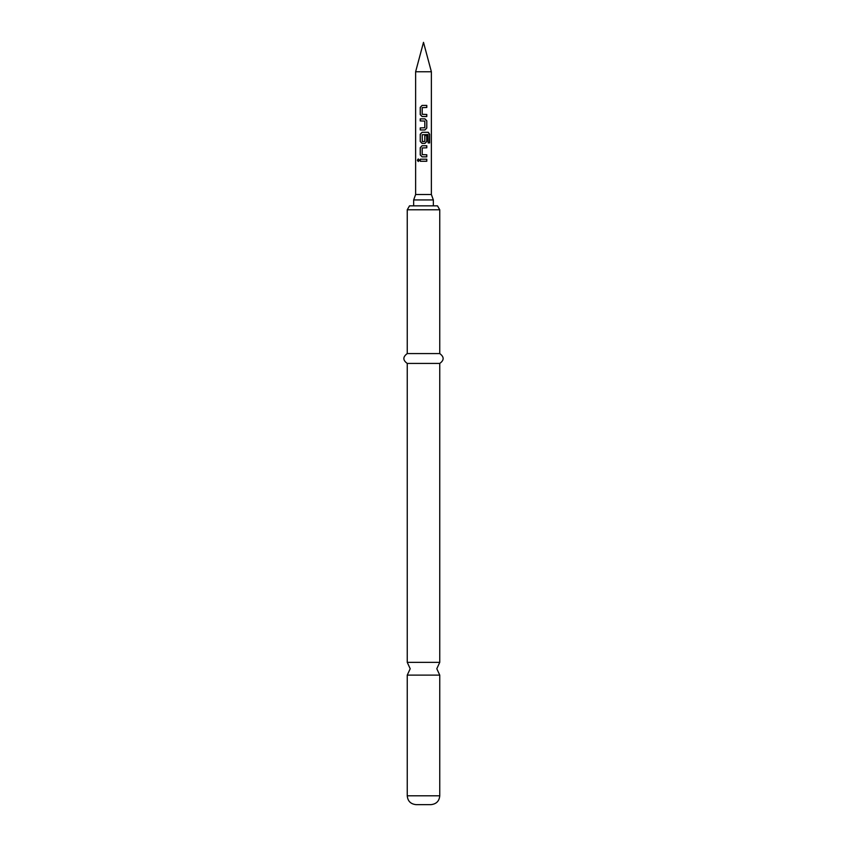 <?xml version="1.0" encoding="UTF-8"?>
<svg xmlns="http://www.w3.org/2000/svg" width="847" height="847" viewBox="0 0 847 847"><rect width="100%" height="100%" fill="white"/><g stroke="black" fill="none" stroke-linecap="round" stroke-linejoin="round"><path stroke-width="1.27" d="M418.302 158.95L417.507 160.231L418.302 161.502M419.254 160.231L418.238 158.94L417.359 160.231L418.238 161.512L419.254 160.231M439.752 662.354L407.248 662.354L410.202 668.738L407.248 675.123L439.752 675.123L436.798 668.738L439.752 662.354L439.752 363.427C444.262 360.197 444.262 356.915 439.752 353.57L439.752 209.781L407.248 209.781L407.248 353.57L439.752 353.57M422.113 105.42L420.324 107.347L420.324 114.589L422.113 116.515M426.708 116.515L426.708 114.451M420.324 127.897L420.324 129.962M420.324 118.866L420.324 120.93M422.113 132.301L420.324 134.239L420.324 141.47L422.113 143.408M424.95 143.408L426.793 141.47L426.793 135.541L424.813 135.541L424.813 141.428L422.346 141.565L422.208 134.737L428.042 134.599L428.148 142.921L429.641 142.921L429.641 134.239L428.264 132.301L422.071 132.301L420.239 134.239L420.239 141.47L422.071 143.408L424.95 143.408L426.708 141.47L426.708 135.541M422.113 145.748L420.324 147.674L420.324 154.916L422.113 156.854M426.708 156.854L426.708 154.779M420.324 159.194L420.324 161.258M415.623 71.751L431.377 71.751L423.5 42.35L415.623 71.751L415.623 194.524L431.377 194.524L433.346 199.934L413.654 199.934L413.654 205.842M423.5 105.42L426.793 105.42L426.793 107.484L422.208 107.622L422.208 114.313L426.793 114.451L426.793 116.515L422.071 116.515L420.239 114.589L420.239 107.347L422.071 105.42L423.5 105.42M424.95 129.962L420.239 129.962L420.239 127.897L424.813 127.759L424.813 121.068L420.239 120.93L420.239 118.866L424.95 118.866L426.793 120.793L426.793 128.035L424.95 129.962L426.793 128.035M423.5 145.748L426.793 145.748L426.793 147.812L422.208 147.96L422.208 154.641L426.793 154.779L426.793 156.854L422.071 156.854L420.239 154.916L420.239 147.674L422.071 145.748L423.5 145.748M423.5 159.194L426.793 159.194L426.793 161.258L420.239 161.258L420.239 159.194L423.5 159.194M407.248 209.781L409.525 205.842L437.476 205.842L439.752 209.781M439.752 795.788L407.248 795.788C407.725 801.124 410.679 804.078 416.11 804.65L430.89 804.65C436.321 804.078 439.275 801.124 439.752 795.788L439.752 675.123M407.248 662.354L407.248 363.427L439.752 363.427M426.708 161.258L426.708 159.194M426.708 147.812L426.708 145.748M429.493 142.921L429.641 134.239M429.493 134.239L428.148 132.301M426.708 128.035L426.793 120.793M426.708 120.793L424.919 118.866M426.708 107.484L426.708 105.42M431.377 194.524L431.377 71.751M433.346 205.842L433.346 199.934M407.248 363.427C402.738 360.197 402.738 356.915 407.248 353.57M407.248 795.788L407.248 675.123M415.623 194.524L413.654 199.934"/></g></svg>
